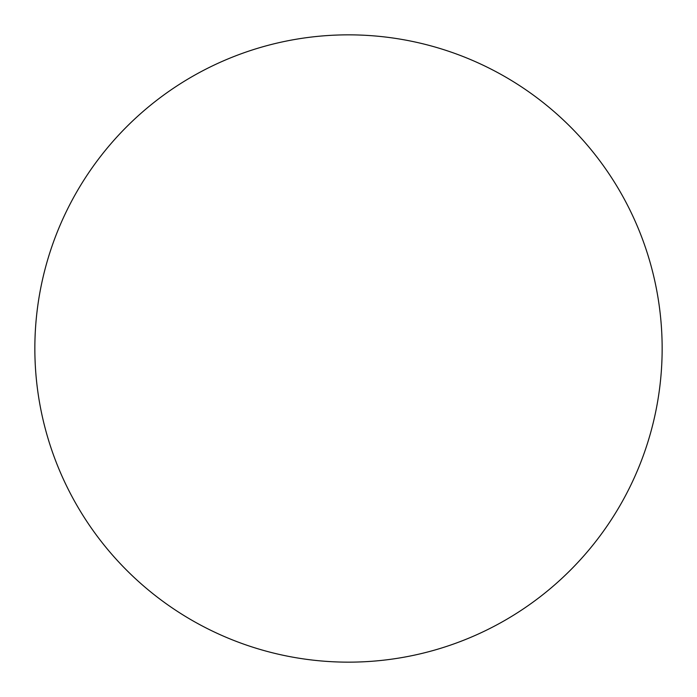<?xml version="1.0" encoding="UTF-8"?>
<svg xmlns="http://www.w3.org/2000/svg" width="697" height="697" viewBox="0 0 697 697"><rect width="100%" height="100%" fill="white"/><g stroke="black" fill="none" stroke-linecap="round" stroke-linejoin="round"><path stroke-width="1.05" d="M348.5 34.85A313.65 313.65 0 0 0 34.85 348.5A313.65 313.65 0 0 0 348.5 662.15A313.65 313.65 0 0 0 662.15 348.5A313.65 313.65 0 0 0 348.5 34.85"/></g></svg>

